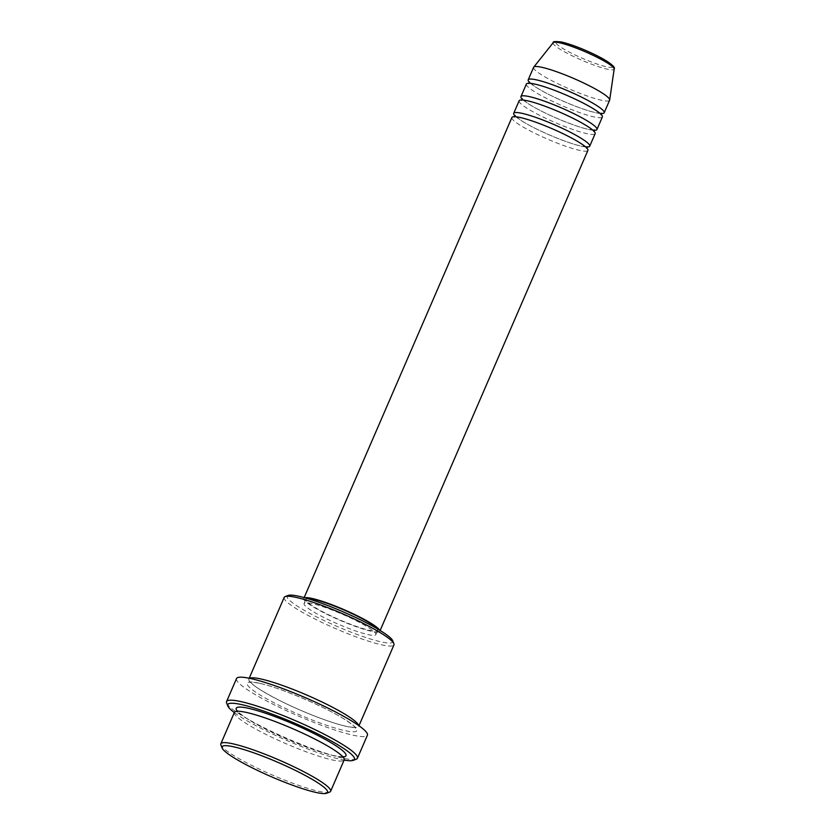 <?xml version="1.0" encoding="UTF-8"?>
<svg xmlns="http://www.w3.org/2000/svg" width="835" height="835" viewBox="0 0 835 835"><rect width="100%" height="100%" fill="white"/><g stroke="black" fill="none" stroke-linecap="round" stroke-linejoin="round"><path stroke-width="0.63" stroke-dasharray="4.17 3.13" d="M511.907 117.505A41.406 5.688 -156.6 0 0 535.976 133.819A41.406 5.688 -156.6 0 0 579.271 150.31A41.406 5.688 -156.6 0 0 587.903 150.394M515.028 115.898A41.406 5.688 -156.6 0 0 543.804 132.473A41.406 5.688 -156.6 0 0 581.087 146.125A41.406 5.688 -156.6 0 0 586.932 147.012M519.14 100.774A41.406 5.688 -156.6 0 0 543.22 117.088A41.406 5.688 -156.6 0 0 586.514 133.579A41.406 5.688 -156.6 0 0 595.146 133.663M522.272 99.177A41.406 5.688 -156.6 0 0 551.037 115.741A41.406 5.688 -156.6 0 0 588.32 129.404A41.406 5.688 -156.6 0 0 594.165 130.281M526.384 84.043A41.406 5.688 -156.6 0 0 550.453 100.357A41.406 5.688 -156.6 0 0 593.748 116.858A41.406 5.688 -156.6 0 0 602.379 116.931M529.515 82.446A41.406 5.688 -156.6 0 0 558.281 99.021A41.406 5.688 -156.6 0 0 595.564 112.673A41.406 5.688 -156.6 0 0 601.409 113.56M329.627 792.102A59.807 8.225 23.4 0 1 318.145 791.173A59.807 8.225 23.4 0 1 259.226 769.077A59.807 8.225 23.4 0 1 220.91 745.06M392.669 640.685A57.511 7.901 23.4 0 1 380.76 641.802A57.511 7.901 23.4 0 1 317.258 617.222A57.511 7.901 23.4 0 1 288.138 595.449M284.182 597.411A59.807 8.225 -156.6 0 0 318.96 620.979A59.807 8.225 -156.6 0 0 381.491 644.797A59.807 8.225 -156.6 0 0 393.953 644.912M234.343 712.579A69.013 9.488 -156.6 0 0 340.064 759.255A69.013 9.488 -156.6 0 0 344.114 760.08M356.284 759.192A71.309 9.801 23.4 0 1 342.601 758.076A71.309 9.801 23.4 0 1 272.335 731.742A71.309 9.801 23.4 0 1 226.661 703.101M234.405 712.412A59.807 8.225 -156.6 0 0 269.183 735.979A59.807 8.225 -156.6 0 0 331.725 759.808A59.807 8.225 -156.6 0 0 344.187 759.923M249.519 678.312A59.807 8.225 -156.6 0 0 248.893 678.959A59.807 8.225 -156.6 0 0 283.67 702.527A59.807 8.225 -156.6 0 0 346.201 726.346A59.807 8.225 -156.6 0 0 358.664 726.46A59.807 8.225 -156.6 0 0 358.706 725.563M304.806 597.777A41.406 5.688 -156.6 0 0 303.783 598.444A41.406 5.688 -156.6 0 0 327.863 614.758A41.406 5.688 -156.6 0 0 371.158 631.25A41.406 5.688 -156.6 0 0 379.779 631.333A41.406 5.688 -156.6 0 0 379.57 630.122M307.697 598.611A39.109 5.375 -156.6 0 0 305.892 599.363A39.109 5.375 -156.6 0 0 328.635 614.769A39.109 5.375 -156.6 0 0 369.519 630.341A39.109 5.375 -156.6 0 0 377.67 630.415A39.109 5.375 -156.6 0 0 376.982 628.588M367.713 634.527A39.109 5.375 -156.6 0 0 375.865 634.6A39.109 5.375 -156.6 0 0 353.121 619.194A39.109 5.375 -156.6 0 0 312.227 603.611A39.109 5.375 -156.6 0 0 304.086 603.538A39.109 5.375 -156.6 0 0 326.819 618.944A39.109 5.375 -156.6 0 0 367.713 634.527M236.524 678.573A71.309 9.801 -156.6 0 0 277.992 706.671A71.309 9.801 -156.6 0 0 352.547 735.071A71.309 9.801 -156.6 0 0 367.41 735.217M533.617 67.322A41.406 5.688 -156.6 0 0 557.697 83.636A41.406 5.688 -156.6 0 0 600.991 100.127A41.406 5.688 -156.6 0 0 609.623 100.21M612.733 66.842A31.01 4.258 23.4 0 1 606.283 66.748A31.01 4.258 23.4 0 1 566.151 50.392A31.01 4.258 23.4 0 1 562.289 42.23M553.208 42.689A33.233 4.572 -156.6 0 0 571.912 55.674A33.233 4.572 -156.6 0 0 607.191 69.169A33.233 4.572 -156.6 0 0 614.163 69.075M342.987 756.896A59.807 8.225 23.4 0 1 333.53 755.623A59.807 8.225 23.4 0 1 278.285 735.259A59.807 8.225 23.4 0 1 237.432 711.222M259.539 683.26A59.807 8.225 -156.6 0 0 266.991 698.999A59.807 8.225 -156.6 0 0 344.396 730.531A59.807 8.225 -156.6 0 0 336.943 714.791A59.807 8.225 -156.6 0 0 259.539 683.26M586.692 147.388L586.619 148.286C586.003 148.077 588.508 148.494 578.446 141.981C564.439 133.203 534.463 120.595 520.925 117.735L514.318 116.994L514.924 116.326M587.297 146.72L580.69 145.979C567.153 143.119 537.176 130.511 523.169 121.733C513.107 115.22 515.612 115.637 514.997 115.428M593.935 130.657L593.862 131.554C593.247 131.345 595.752 131.763 585.69 125.25C571.672 116.482 541.706 103.864 528.169 101.004L521.551 100.263L522.157 99.595M594.541 129.989L587.923 129.248C574.386 126.398 544.42 113.779 530.402 105.001C520.341 98.488 522.846 98.906 522.23 98.697M601.179 113.925L601.106 114.823C600.49 114.625 602.985 115.032 592.923 108.519C578.916 99.751 548.95 87.132 535.412 84.283L528.795 83.542L529.4 82.874M601.774 113.257L595.167 112.516C581.63 109.667 551.653 97.048 537.646 88.27C527.584 81.767 530.089 82.174 529.473 81.976M342.976 756.917L342.903 757.47C341.974 757.074 345.648 757.804 332.278 748.838C312.624 736.105 267.534 716.952 247.275 712.683C236.169 710.46 236.858 712.015 237.077 711.67L237.422 711.243M343.331 756.479C343.54 756.145 344.239 757.7 333.134 755.466C312.864 751.208 267.774 732.044 248.131 719.321C234.75 710.355 238.434 711.086 237.505 710.689M250.093 681.965L252.013 683.635C255.207 686.975 264.33 692.559 279.381 700.377C301.31 711.514 330.587 722.88 345.805 726.199C356.921 728.423 356.211 726.867 355.992 727.202L355.564 728.193C354.645 727.796 358.319 728.527 344.949 719.561C325.295 706.838 280.205 687.675 259.935 683.406C248.83 681.183 249.529 682.738 249.748 682.404L250.093 681.965M380.144 630.477L379.779 631.333M377.67 630.415L375.865 634.6M358.977 725.751L358.664 726.46M249.195 678.239L248.893 678.959M305.892 599.363L304.086 603.538M304.149 597.589L303.783 598.444"/><path stroke-width="1.25" d="M380.144 630.477L587.903 150.394A41.406 5.688 -156.6 0 0 563.823 134.08A41.406 5.688 -156.6 0 0 520.529 117.578A41.406 5.688 -156.6 0 0 511.907 117.505L304.149 597.589M586.932 147.012A41.406 5.688 -156.6 0 0 589.708 146.209A41.406 5.688 -156.6 0 0 565.639 129.895A41.406 5.688 -156.6 0 0 522.345 113.403A41.406 5.688 -156.6 0 0 513.713 113.32A41.406 5.688 -156.6 0 0 515.028 115.898M589.708 146.209L595.146 133.663A41.406 5.688 -156.6 0 0 571.067 117.349A41.406 5.688 -156.6 0 0 527.772 100.858A41.406 5.688 -156.6 0 0 519.14 100.774L513.713 113.32M594.165 130.281A41.406 5.688 -156.6 0 0 596.952 129.477A41.406 5.688 -156.6 0 0 572.873 113.163A41.406 5.688 -156.6 0 0 529.578 96.672A41.406 5.688 -156.6 0 0 520.957 96.589A41.406 5.688 -156.6 0 0 522.272 99.177M596.952 129.477L602.379 116.931A41.406 5.688 -156.6 0 0 578.3 100.618A41.406 5.688 -156.6 0 0 535.005 84.126A41.406 5.688 -156.6 0 0 526.384 84.043L520.957 96.589M601.409 113.56A41.406 5.688 -156.6 0 0 604.185 112.756A41.406 5.688 -156.6 0 0 580.116 96.442A41.406 5.688 -156.6 0 0 536.822 79.941A41.406 5.688 -156.6 0 0 528.19 79.868A41.406 5.688 -156.6 0 0 529.515 82.446M315.609 792.352A57.511 7.901 -156.6 0 0 326.652 793.25A57.511 7.901 -156.6 0 0 297.531 771.467A57.511 7.901 -156.6 0 0 234.03 746.897A57.511 7.901 -156.6 0 0 222.12 748.014A57.511 7.901 -156.6 0 0 258.954 771.112A57.511 7.901 -156.6 0 0 315.609 792.352M222.12 748.014L220.91 745.06A59.807 8.225 23.4 0 1 220.837 743.787A59.807 8.225 23.4 0 1 233.299 743.901A59.807 8.225 23.4 0 1 295.84 767.72A59.807 8.225 23.4 0 1 330.618 791.288A59.807 8.225 23.4 0 1 329.627 792.102L326.652 793.25M285.163 596.597L288.138 595.449A57.511 7.901 23.4 0 1 299.18 596.347A57.511 7.901 23.4 0 1 355.835 617.587A57.511 7.901 23.4 0 1 392.669 640.685L393.88 643.639A59.807 8.225 -156.6 0 0 355.574 619.612A59.807 8.225 -156.6 0 0 296.644 597.526A59.807 8.225 -156.6 0 0 285.163 596.597A59.807 8.225 -156.6 0 0 284.182 597.411L249.195 678.239M358.977 725.751L393.953 644.912A59.807 8.225 -156.6 0 0 393.88 643.639M344.114 760.08A69.013 9.488 -156.6 0 0 353.309 760.341A69.013 9.488 -156.6 0 0 318.365 734.205A69.013 9.488 -156.6 0 0 242.15 704.719A69.013 9.488 -156.6 0 0 227.861 706.055A69.013 9.488 -156.6 0 0 234.343 712.579M227.861 706.055L226.661 703.101A71.309 9.801 23.4 0 1 226.567 701.577A71.309 9.801 23.4 0 1 241.43 701.713A71.309 9.801 23.4 0 1 315.995 730.114A71.309 9.801 23.4 0 1 357.453 758.211A71.309 9.801 23.4 0 1 356.284 759.192L353.309 760.341M330.618 791.288L344.187 759.923A59.807 8.225 -156.6 0 0 309.409 736.355A59.807 8.225 -156.6 0 0 246.868 712.537A59.807 8.225 -156.6 0 0 234.405 712.412L220.837 743.787M358.706 725.563A59.807 8.225 -156.6 0 0 321.214 701.609A59.807 8.225 -156.6 0 0 261.355 679.074A59.807 8.225 -156.6 0 0 249.519 678.312M379.57 630.122A41.406 5.688 -156.6 0 0 352.454 613.464A41.406 5.688 -156.6 0 0 312.405 598.528A41.406 5.688 -156.6 0 0 304.806 597.777M376.982 628.588A39.109 5.375 -156.6 0 0 350.397 612.859A39.109 5.375 -156.6 0 0 314.043 599.436A39.109 5.375 -156.6 0 0 307.697 598.611M357.453 758.211L367.41 735.217A71.309 9.801 -156.6 0 0 325.942 707.12A71.309 9.801 -156.6 0 0 251.387 678.709A71.309 9.801 -156.6 0 0 236.524 678.573L226.567 701.577M604.185 112.756L609.623 100.21A41.406 5.688 -156.6 0 0 609.675 100.002A41.406 5.688 -156.6 0 0 584.886 83.573A41.406 5.688 -156.6 0 0 542.249 67.395A41.406 5.688 -156.6 0 0 533.732 67.134A41.406 5.688 -156.6 0 0 533.617 67.322L528.19 79.868M562.289 42.23A31.01 4.258 23.4 0 1 594.854 54.651A31.01 4.258 23.4 0 1 612.733 66.842M553.208 42.689C552.572 41.447 555.463 41.249 561.892 42.074C572.194 44.662 584.124 49.307 597.662 56.018C610.27 62.792 615.771 67.144 614.163 69.075A33.233 4.572 -156.6 0 0 594.259 55.882A33.233 4.572 -156.6 0 0 560.045 42.898A33.233 4.572 -156.6 0 0 553.208 42.689L533.732 67.134M237.432 711.222A59.807 8.225 23.4 0 1 248.684 708.351A59.807 8.225 23.4 0 1 318.125 735.625A59.807 8.225 23.4 0 1 342.987 756.896M514.318 116.994L514.997 115.428L515.331 115.898M521.551 100.263L522.23 98.697L522.564 99.177M528.795 83.542L529.473 81.976L529.808 82.446M237.077 711.67L237.62 710.929M614.163 69.075L609.675 100.002M343.07 756.562L342.903 757.47M601.2 113.341L601.774 113.257L601.106 114.823M593.967 130.072L594.541 129.989L593.862 131.554M586.723 146.803L587.297 146.72L586.619 148.286"/></g></svg>
